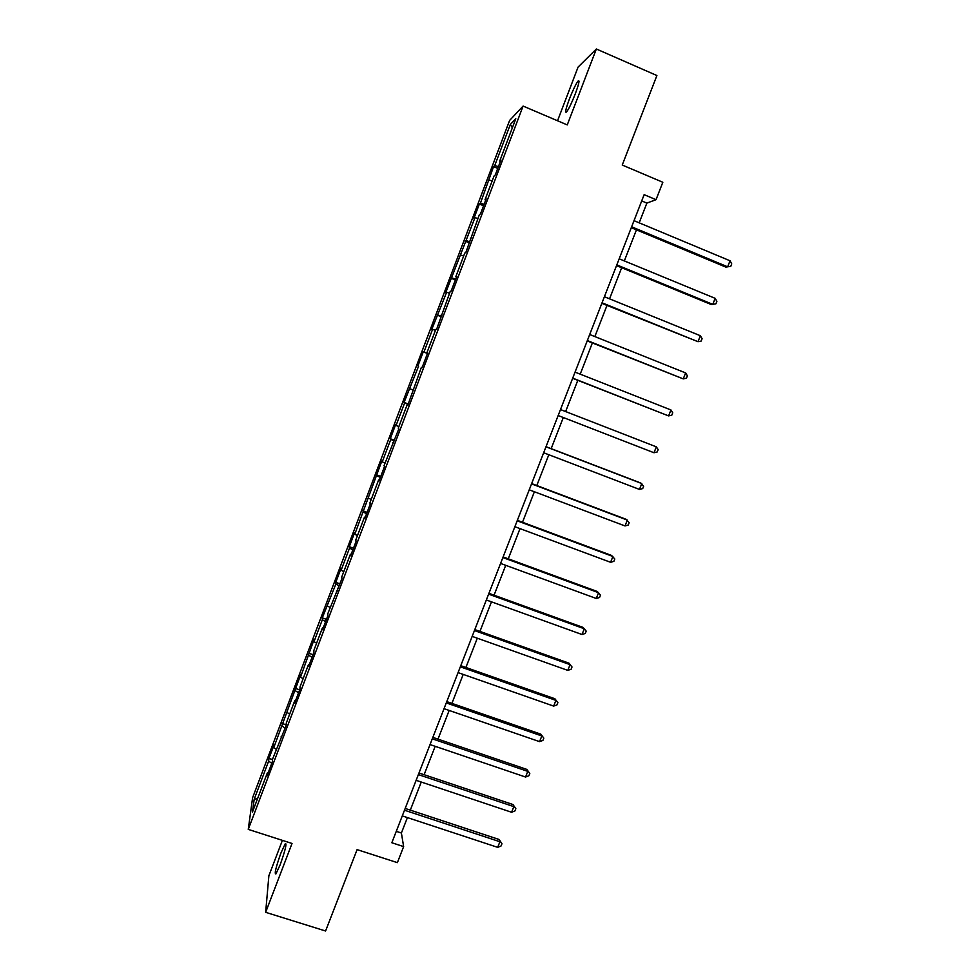 <?xml version="1.0" encoding="UTF-8"?>
<svg xmlns="http://www.w3.org/2000/svg" width="980" height="980" viewBox="0 0 980 980"><rect width="100%" height="100%" fill="white"/><g stroke="black" fill="none" stroke-linecap="round" stroke-linejoin="round"><path stroke-width="1.47" d="M280.145 864.826C285.217 850.542 286.92 843.535 285.241 843.78L280.966 852.931C275.931 867.067 274.241 874.074 275.894 873.952L280.145 864.826M575.285 93.86C579.033 83.655 579.927 79.429 577.967 81.169C575.677 84.366 572.798 90.381 569.331 99.201C565.607 109.331 564.713 113.558 566.661 111.855C568.927 108.743 571.793 102.741 575.285 93.86M282.399 840.362L268.875 875.753L265.654 912.319L325.58 931L357.1 849.623L397.378 862.645L403.638 846.598L401.396 833.012L407.411 817.59M509.612 120.442L252.607 797.696L248.259 829.386L523.087 106.073L509.612 120.442M523.087 106.073L567.261 124.913L596.342 49L578.077 67.081L557.547 120.773M596.342 49L656.894 75.534L622.239 165.032L662.835 182.268L656.037 199.687L644.142 194.677L391.829 842.751L403.638 846.598M268.116 772.963L267.32 772.963L267.001 775.891L272.293 761.962L272.587 759.12L286.087 725.629L286.295 723.02L294.76 700.712L294.613 703.187L299.954 689.124L300.076 686.747L308.578 664.342L308.516 666.584L313.882 652.46L313.906 650.316L322.457 627.812L322.494 629.809L327.884 615.624L327.81 613.713L341.934 578.616L341.775 576.938L350.399 554.227L350.62 555.758L356.059 541.438L355.801 540.005L364.462 517.195L364.781 518.469L370.244 504.088L369.901 502.899L378.599 479.98L379.003 481.009L384.503 466.566L384.05 465.623L398.823 428.86L398.272 428.174L407.055 405.046L407.668 405.573L421.388 367.316L422.086 367.598L427.66 352.947L426.925 352.763L435.782 329.415L436.578 329.439L450.249 291.329L451.143 291.097L456.766 276.311L455.835 276.642L464.777 253.073L465.782 252.583L479.379 214.632L480.482 213.885L486.154 198.952L485.014 199.81L494.043 176.02L495.243 175.004L500.939 160.01L499.702 161.124L515.798 118.752L510.347 124.423L512.344 127.853M267.32 772.963L252.473 812.053L254.188 799.239L268.643 761.154L268.949 758.41L272.538 759.586M510.347 124.423L494.716 165.62L493.553 166.661L480.433 203.228L479.367 204.024L473.928 218.356L474.957 217.658L445.802 292.469L446.635 292.248L431.837 329.268L432.584 329.305L423.96 352.016L423.262 351.845L417.921 365.92L418.583 366.177L404.079 402.388L404.642 402.89L396.091 425.406L395.589 424.757L390.297 438.709L390.763 439.444L382.261 461.85L381.845 460.98L354.772 534.259L354.54 532.924L349.309 546.693L349.517 548.114L341.126 570.225L340.966 568.657L335.773 582.365L335.883 584.007L322.285 617.878L322.322 619.752L314.004 641.667L314.029 639.658L300.529 677.155L300.639 674.926L273.763 747.667L274.045 744.996L268.949 758.41M281.799 736.936L281.015 736.923M273.763 747.667L276.286 749.357M281.971 726.033L285.156 728.103M295.531 700.761L294.76 700.712M287.115 712.485L289.676 714.126M295.36 690.765L298.569 692.762M309.349 664.416L308.578 664.342M300.529 677.155L303.114 678.736M308.81 655.338L312.057 657.274M323.216 627.898L322.457 627.812M314.004 641.667L316.613 643.198M322.322 619.752L325.593 621.614M337.145 591.222L336.397 591.099M327.528 606.02L330.174 607.502M335.883 584.007L339.202 585.807M351.146 554.374L350.399 554.227M341.126 570.225L343.784 571.646M349.517 548.114L352.861 549.841M365.197 517.366L364.462 517.195M354.772 534.259L357.467 535.619M363.2 512.05L366.594 513.704M379.321 480.176L378.599 479.98M368.492 498.134L371.212 499.445M376.957 475.827L380.375 477.419M393.519 442.813L392.796 442.605M382.261 461.85L385.005 463.099M390.763 439.444L394.23 440.963M407.778 405.291L407.055 405.046M396.091 425.406L398.872 426.594M404.642 402.89L408.133 404.336M422.098 367.586L421.388 367.316M409.995 388.791L412.801 389.93M418.583 366.177L417.921 365.92M427.623 353.045L426.925 352.763M423.96 352.016L427.501 353.363M432.584 329.305L435.439 330.346M442.029 315.095L441.343 314.788M437.974 315.07L441.564 316.344M446.635 292.248L449.526 293.24M456.509 276.973L455.835 276.642M452.062 277.965L455.688 279.153M460.772 255.045L463.687 255.964M471.062 238.679L470.388 238.311M466.223 240.676L469.873 241.803M474.957 217.658L477.909 218.516M485.676 200.19L485.014 199.81M480.433 203.228L484.132 204.281M489.216 180.1L492.193 180.908M500.363 161.541L499.702 161.124M494.716 165.62L498.44 166.588M265.654 912.319L292.028 843.462L248.259 829.386M639.181 222.828L646.874 203.093L656.037 199.687M410.314 810.129L421.265 782.04M424.12 774.702L435.181 746.319M437.987 739.128L449.159 710.451M451.915 703.383L463.197 674.412M465.904 667.478L477.309 638.213M479.955 631.414L491.482 601.843M494.067 595.191L505.717 565.313M508.252 558.808L520.013 528.624M522.499 522.254L534.382 491.764M536.807 485.529L548.812 454.732M551.177 448.644L563.304 417.541M565.632 411.551L577.796 380.338M580.209 374.152L592.361 342.976M594.848 336.581L606.988 305.442M609.56 298.839L621.675 267.724M624.334 260.925L636.449 229.835M254.188 799.239L257.618 798.504M268.643 761.154L271.791 763.285M641.716 200.925L646.874 203.093M396.275 831.334L401.396 833.012M493.553 166.661L497.754 168.413M479.367 204.024L483.569 205.751M465.255 241.227L469.445 242.93M451.192 278.271L455.382 279.949M437.202 315.131L441.392 316.797M423.262 351.845L427.452 353.474M404.079 402.388L408.268 403.993M390.297 438.709L394.475 440.29M376.577 474.859L380.755 476.415M362.918 510.85L367.096 512.381M349.309 546.693L353.486 548.2M335.773 582.365L339.95 583.847M322.285 617.878L326.463 619.348M308.872 653.244L313.036 654.689M295.507 688.45L299.672 689.871M282.203 723.51L286.148 724.833M631.292 227.691L725.8 267.075L727.65 266.817L631.647 226.797M730.039 260.778L731.742 263.914L730.786 266.327L727.65 266.817L730.039 260.778L634.023 220.672M616.53 265.605L711.014 304.437L712.779 304.339L616.812 264.894M715.167 298.337L716.882 301.399L715.939 303.788L712.779 304.339L715.167 298.337L619.176 258.793M601.83 303.347L697.993 341.689L602.051 302.808M700.357 335.724L702.096 338.7L701.153 341.089L697.993 341.689L700.357 335.724L604.403 296.744M587.204 340.918L683.256 378.88L587.351 340.562M685.62 372.927L687.384 375.842L686.441 378.207L683.256 378.88L685.62 372.927L589.703 334.523M572.651 378.317L668.593 415.9L572.724 378.133M670.945 409.971L672.733 412.801L671.802 415.165L668.593 415.9L670.945 409.971L575.064 372.118M656.331 446.843L658.144 449.612L657.213 451.964L654.003 452.748L558.159 415.532L654.003 452.748L656.331 446.843L560.487 409.554M545.983 446.807L641.79 483.557L639.475 489.424L543.667 452.76M546.032 446.672L640.357 482.858L643.627 486.239L642.708 488.579L639.475 489.424M531.552 483.887L627.323 520.098L625.007 525.942L529.237 489.816M531.662 483.593L625.951 519.241L629.172 522.707L628.254 525.047L625.007 525.942M517.171 520.809L612.904 556.481L610.601 562.299L514.88 526.713M517.354 520.343L611.606 555.464L614.791 559.017L613.872 561.344L610.601 562.299M502.863 557.559L598.56 592.692L596.269 598.486L500.584 563.439M503.12 556.922L597.322 591.516L600.471 595.166L599.552 597.482L596.269 598.486M488.628 594.149L584.276 628.756L581.998 634.513L486.35 599.993M488.934 593.341L583.1 627.42L586.212 631.145L585.293 633.448L581.998 634.513M474.443 630.569L570.066 664.648L567.788 670.381L472.176 636.388M474.822 629.589L568.951 663.154L572.014 666.976L571.107 669.267L567.788 670.381M568.951 663.154L572.014 666.976M460.33 666.817L555.905 700.382L553.651 706.09L458.077 672.611M460.772 665.677L554.864 698.74L557.877 702.636L556.971 704.914L553.651 706.09M554.864 698.74L557.877 702.636M446.28 702.905L541.818 735.956L539.563 741.639L444.038 708.675M446.782 701.607L540.838 734.155L543.802 738.136L542.908 740.414L539.563 741.639M540.838 734.155L543.802 738.136M432.29 738.834L527.791 771.37L525.549 777.03L430.049 744.58M432.854 737.377L526.873 769.423L529.8 773.49L528.906 775.744L525.549 777.03M526.873 769.423L529.8 773.49M418.362 774.604L513.826 806.626L511.585 812.261L416.145 780.325M418.999 772.987L512.969 804.531L515.848 808.684L514.966 810.926L511.585 812.261M512.969 804.531L515.848 808.684M404.507 810.215L499.91 841.734L497.693 847.345L402.29 815.899M405.193 808.439L499.126 839.492L501.968 843.719L501.074 845.961L497.693 847.345M499.126 839.492L501.968 843.719M286.062 844.05L285.241 843.78M579.021 81.622L577.967 81.169"/></g></svg>
